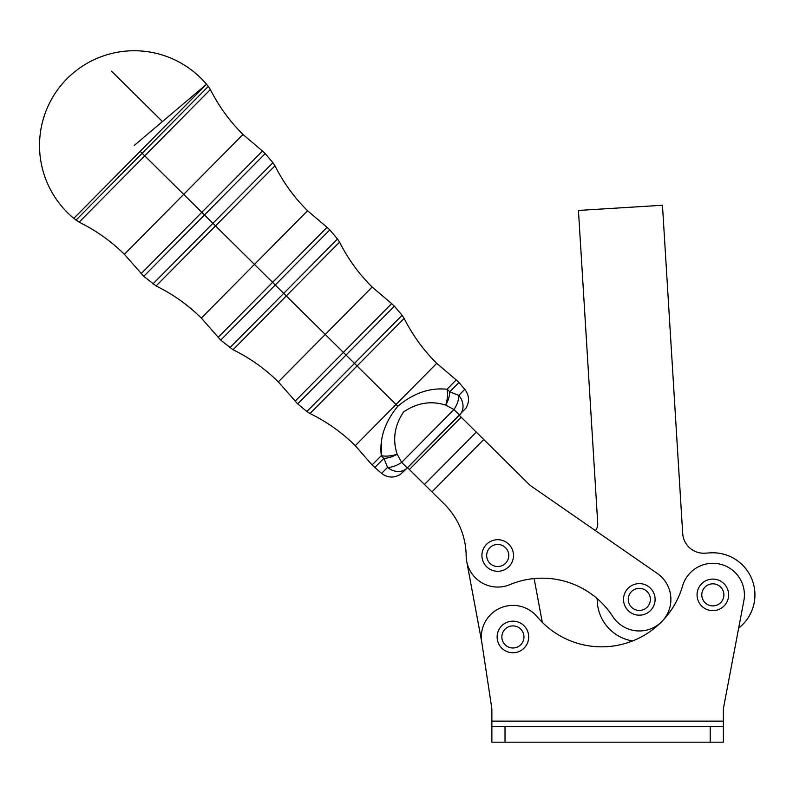 <?xml version="1.0" encoding="UTF-8"?>
<svg xmlns="http://www.w3.org/2000/svg" width="793" height="793" viewBox="0 0 793 793"><rect width="100%" height="100%" fill="white"/><g stroke="black" fill="none" stroke-linecap="round" stroke-linejoin="round"><path stroke-width="1.19" d="M459.553 415.086A15.781 13.511 -135.3 0 0 458.79 395.4A15.781 7.722 120.9 0 1 453.943 409.535L459.553 415.086L453.943 409.535A15.781 7.722 -59.1 0 0 458.79 395.4L449.73 391.821A15.781 7.553 115.5 0 1 445.716 405.114L453.943 409.535L401.654 462.369L407.265 467.92A15.781 13.511 -135.3 0 1 387.569 467.364A15.781 7.722 -31.5 0 0 401.654 462.369L397.154 454.191A15.781 7.553 153.9 0 1 383.891 458.344L387.569 467.364L381.582 473.421L387.569 467.364L383.891 458.344A15.781 7.553 -26.1 0 0 397.154 454.191L401.654 462.369L453.943 409.535L445.716 405.114A15.781 7.553 -64.5 0 0 449.73 391.821A15.781 12.321 -135.3 0 0 447.004 389.244A15.781 6.859 101.5 0 1 445.716 405.114C431.085 400.495 417.029 402.785 403.538 411.993C394.527 425.504 392.396 439.57 397.154 454.191A15.781 6.859 167.9 0 1 381.294 455.648A15.781 12.321 44.7 0 0 383.891 458.344L374.653 467.682L383.891 458.344A15.781 12.321 -135.3 0 1 381.294 455.648A15.781 6.859 -12.1 0 0 397.154 454.191C392.396 439.57 394.527 425.504 403.538 411.993C417.029 402.785 431.085 400.495 445.716 405.114A15.781 6.859 -78.5 0 0 447.004 389.244C429.895 387.46 413.49 393.13 397.789 406.254C384.853 422.015 379.361 438.47 381.294 455.648L372.076 464.966L381.294 455.648L381.552 443.327L381.294 455.648C379.361 438.47 384.853 422.015 397.789 406.254L396.014 404.499L355.284 445.656L396.014 404.499L357.078 365.969L310.013 413.54L357.078 365.969L397.789 406.254C413.49 393.13 429.895 387.46 447.004 389.244A15.781 12.321 44.7 0 1 449.73 391.821L458.79 395.4A15.781 13.511 44.7 0 1 459.553 415.086L407.265 467.92L465.997 408.098C469.704 401.575 469.297 395.33 464.777 389.343L458.79 395.4L464.777 389.343L458.969 382.474L449.73 391.821L458.969 382.474L456.223 379.926L447.004 389.244L456.223 379.926L436.745 363.343L396.014 404.499L436.745 363.343C423.432 350.139 412.568 335.161 404.152 318.409L357.078 365.969L404.152 318.409L402.091 315.287L354.481 363.392L402.091 315.287L394.379 306.177L346.035 355.036L357.078 365.969L346.035 355.036L394.379 306.177L391.643 303.63L343.369 352.409L346.035 355.036L297.682 403.895L346.035 355.036L343.369 352.409L295.105 401.179L391.643 303.63L372.155 287.046L325.239 334.458L343.369 352.409L325.239 334.458L278.313 381.879L372.155 287.046C358.842 273.843 347.978 258.865 339.563 242.113L286.303 295.938L325.239 334.458L286.303 295.938L233.043 349.753L339.563 242.113L337.501 238.99L283.696 293.351L286.303 295.938L283.696 293.351L229.901 347.721L337.501 238.99L329.799 229.881L275.25 284.994L283.696 293.351L275.25 284.994L220.712 340.108L329.799 229.881L327.053 227.333L272.594 282.367L275.25 284.994L272.594 282.367L218.134 337.392L327.053 227.333L307.565 210.75L254.454 264.416L272.594 282.367L254.454 264.416L201.343 318.092L307.565 210.75C294.262 197.546 283.398 182.568 274.973 165.816L215.527 225.896L254.454 264.416L215.527 225.896L156.082 285.966L274.973 165.816L272.911 162.694L212.921 223.319L215.527 225.896L212.921 223.319L152.93 283.934L272.911 162.694L265.209 153.594L204.475 214.962L212.921 223.319L204.475 214.962L143.751 276.331L265.209 153.594L262.463 151.037L201.819 212.326L204.475 214.962L201.819 212.326L141.164 273.615L262.463 151.037L242.985 134.453L183.679 194.374L201.819 212.326L183.679 194.374L124.382 254.305L242.985 134.453C229.673 121.25 218.809 106.272 210.383 89.52L144.752 155.854L183.679 194.374L144.752 155.854L79.112 222.179L210.383 89.52L208.321 86.397L142.145 153.277L144.752 155.854L142.145 153.277L75.959 220.157L208.321 86.397L206.517 84.266L140.163 151.314L142.145 153.277L140.163 151.314L73.808 218.372L206.517 84.266A94.704 94.704 0 0 0 66.919 78.834A94.704 94.704 0 0 0 73.808 218.372A94.704 94.704 0 0 1 66.919 78.834A94.704 94.704 0 0 1 206.517 84.266L134.235 145.446L206.517 84.266M407.265 467.92L401.654 462.369A15.781 7.722 148.5 0 1 387.569 467.364A15.781 13.511 44.7 0 0 407.265 467.92L400.346 474.442C393.863 478.209 387.608 477.872 381.582 473.421L372.076 464.966L355.284 445.656C341.942 432.492 326.855 421.777 310.013 413.54L306.861 411.508L354.481 363.392L306.861 411.508L297.682 403.895L278.313 381.879C264.971 368.705 249.884 358 233.043 349.753L220.712 340.108L201.343 318.092C188.01 304.918 172.914 294.213 156.082 285.966L143.751 276.331L124.382 254.305C111.04 241.131 95.953 230.426 79.112 222.179L73.808 218.372M162.456 121.567L111.526 71.162M653.184 606.932A15.781 15.781 0 0 1 625.855 607.646A15.781 15.781 0 0 1 638.91 583.618A15.781 15.781 0 0 1 653.184 606.932A15.781 15.781 0 0 0 638.91 583.618A15.781 15.781 0 0 0 625.855 607.646A15.781 15.781 0 0 0 653.184 606.932M634.043 609.103A11.052 11.052 0 0 0 650.369 599.111A11.052 11.052 0 0 0 633.548 589.972A11.052 11.052 0 0 0 634.043 609.103A11.052 11.052 0 0 1 633.548 589.972A11.052 11.052 0 0 1 650.369 599.111A11.052 11.052 0 0 1 634.043 609.103M728.618 594.869A15.781 15.781 0 0 1 704.947 608.538A15.781 15.781 0 0 1 704.947 581.2A15.781 15.781 0 0 1 728.618 594.869A15.781 15.781 0 0 0 704.947 581.2A15.781 15.781 0 0 0 704.947 608.538A15.781 15.781 0 0 0 728.281 591.618M712.838 605.911A11.052 11.052 0 0 0 722.403 589.338A11.052 11.052 0 0 0 703.272 589.338A11.052 11.052 0 0 0 712.838 605.911A11.052 11.052 0 0 1 703.272 589.338A11.052 11.052 0 0 1 722.403 589.338A11.052 11.052 0 0 1 712.838 605.911M526.403 645.155A15.781 15.781 0 0 1 499.065 644.54A15.781 15.781 0 0 1 513.259 621.177A15.781 15.781 0 0 1 526.403 645.155A15.781 15.781 0 0 0 513.259 621.177A15.781 15.781 0 0 0 499.065 644.54A15.781 15.781 0 0 0 526.403 645.155M507.173 646.394A11.052 11.052 0 0 0 523.955 637.205A11.052 11.052 0 0 0 507.599 627.263A11.052 11.052 0 0 0 507.173 646.394A11.052 11.052 0 0 1 507.599 627.263A11.052 11.052 0 0 1 523.955 637.205A11.052 11.052 0 0 1 507.173 646.394M511.584 563.03A15.781 15.781 0 0 1 484.255 563.744A15.781 15.781 0 0 1 497.31 539.716A15.781 15.781 0 0 1 511.584 563.03A15.781 15.781 0 0 0 497.31 539.716A15.781 15.781 0 0 0 484.255 563.744A15.781 15.781 0 0 0 511.584 563.03M492.443 565.201A11.052 11.052 0 0 0 508.759 555.209A11.052 11.052 0 0 0 491.947 546.08A11.052 11.052 0 0 0 492.443 565.201A11.052 11.052 0 0 1 491.947 546.08A11.052 11.052 0 0 1 508.759 555.209A11.052 11.052 0 0 1 492.443 565.201M704.997 553.177L710.25 552.86L704.997 553.177A21.044 21.044 0 0 1 682.694 533.471L662.462 205.268L578.444 210.442L597.734 523.35A10.527 10.527 0 0 1 595.533 530.458A10.527 10.527 0 0 0 595.424 530.606L657.288 573.448A31.571 31.571 0 0 1 661.917 621.444A31.571 31.571 0 0 0 657.288 573.448L530.101 485.375L483.76 439.51L530.101 485.375L595.424 530.606A10.527 10.527 0 0 1 595.533 530.458A10.527 10.527 0 0 0 597.734 523.35L578.444 210.442L662.462 205.268L682.694 533.471A21.044 21.044 0 0 0 704.997 553.177L710.25 552.86A42.088 42.088 0 0 1 738.66 628.106A42.088 42.088 0 0 0 710.25 552.86M534.135 578.563L542.293 622.336L534.135 578.563M481.777 642.221L466.69 561.285L481.698 641.686A31.571 31.571 0 0 1 537.119 616.696A84.177 84.177 0 0 0 661.917 621.444A31.571 31.571 0 0 1 612.83 616.567A31.571 31.571 0 0 0 661.917 621.444A84.177 84.177 0 0 0 682.515 586.086A31.571 31.571 0 0 1 720.183 564.17A31.571 31.571 0 0 1 743.854 600.747L723.593 707.525A13.154 13.154 0 0 0 723.365 709.973L723.365 721.134L491.868 721.134L491.868 726.398L723.365 726.398L723.365 721.134L723.365 726.398L491.868 726.398L491.868 742.179L505.022 742.179L491.868 742.179L491.868 709.735A13.154 13.154 0 0 0 491.719 707.762L481.777 642.221M459.316 415.324L483.76 439.51L459.316 415.324M407.503 467.682L409.376 469.535L461.189 417.177L409.376 469.535L424.463 484.464L476.276 432.116L424.463 484.464L431.947 491.868L483.76 439.51L431.947 491.868L444.308 504.1A73.66 73.66 0 0 1 466.155 555.784A31.571 31.571 0 0 0 509.849 584.639A84.177 84.177 0 0 1 612.83 616.567A84.177 84.177 0 0 0 509.849 584.639A31.571 31.571 0 0 1 466.155 555.784A73.66 73.66 0 0 0 444.308 504.1L407.503 467.682M597.099 598.546L597.307 601.986A42.088 42.088 0 0 0 632.596 640.942A42.088 42.088 0 0 1 597.307 601.986M723.365 742.179L505.022 742.179L505.022 726.398L505.022 742.179L710.211 742.179L710.211 726.398L710.211 742.179L723.365 742.179L723.365 726.398L723.365 742.179M491.868 721.134L723.365 721.134L723.365 709.973A13.154 13.154 0 0 1 723.593 707.525L743.854 600.747A31.571 31.571 0 0 0 720.183 564.17A31.571 31.571 0 0 0 682.515 586.086A84.177 84.177 0 0 1 537.119 616.696A31.571 31.571 0 0 0 481.698 641.686L491.719 707.762A13.154 13.154 0 0 1 491.868 709.735L491.868 721.134"/></g></svg>
